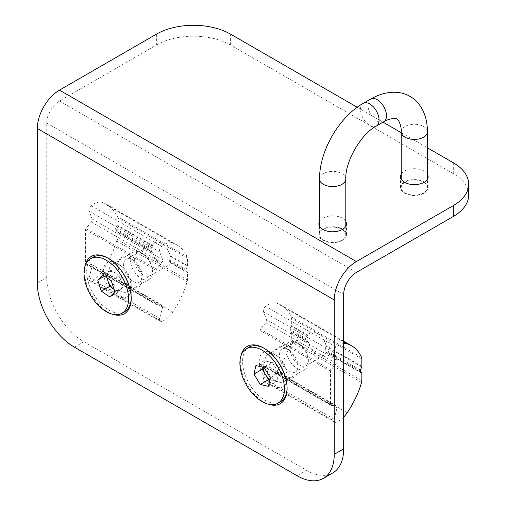 <?xml version="1.0" encoding="UTF-8"?>
<svg xmlns="http://www.w3.org/2000/svg" width="506" height="506" viewBox="0 0 506 506"><rect width="100%" height="100%" fill="white"/><g stroke="black" fill="none" stroke-linecap="round" stroke-linejoin="round"><path stroke-width="0.38" stroke-dasharray="2.53 1.9" d="M427.45 174.209A13.801 7.969 -0 0 0 404.572 171.041A13.801 7.969 -0 0 0 401.207 174.209M424.085 193.191A13.801 7.969 -0 0 0 428.127 187.555A13.801 7.969 -0 0 0 419.613 180.199A13.801 7.969 -0 0 0 404.572 181.926A13.801 7.969 -0 0 0 400.531 187.555A13.801 7.969 -0 0 0 409.05 194.918A13.801 7.969 -0 0 0 424.085 193.191M345.8 221.35A13.801 7.969 -0 0 0 322.923 218.181A13.801 7.969 -0 0 0 319.558 221.35M342.435 240.331A13.801 7.969 -0 0 0 346.477 234.695A13.801 7.969 -0 0 0 337.957 227.339A13.801 7.969 -0 0 0 322.923 229.066A13.801 7.969 -0 0 0 318.881 234.695A13.801 7.969 -0 0 0 327.401 242.058A13.801 7.969 -0 0 0 342.435 240.331M117.272 263.5L107.841 258.054L117.272 263.5A19.734 11.391 -120 0 0 103.313 271.551A19.734 11.391 -120 0 0 117.272 295.725A19.734 11.391 -120 0 0 131.225 287.667A19.734 11.391 -120 0 0 117.272 263.5M84.995 266.112A33.067 19.089 -120 0 0 107.841 312.05A33.067 19.089 -120 0 0 112.825 314.308M273.151 353.492L263.727 348.052L273.151 353.492A19.734 11.391 -120 0 0 259.198 361.55A19.734 11.391 -120 0 0 273.151 385.724A19.734 11.391 -120 0 0 287.104 377.666A19.734 11.391 -120 0 0 273.151 353.492M240.881 356.11A33.067 19.089 -120 0 0 263.721 402.049A33.067 19.089 -120 0 0 268.705 404.307M156.386 34.174L156.386 45.059L59.48 101.01A18.001 10.392 120 0 0 46.754 123.053L46.754 277.465A52.485 30.303 60 0 0 83.869 341.752L306.554 470.321A52.485 30.303 60 0 0 332.796 472.92M357.211 107.266L383.061 122.193M401.207 132.667L427.45 147.822M156.386 45.059A52.485 30.303 180 0 1 230.616 45.059L453.3 173.628A52.485 30.303 180 0 1 468.676 195.057M341.955 240.053A13.124 7.577 180 0 1 327.66 241.697A13.124 7.577 180 0 1 319.558 234.695A13.124 7.577 180 0 1 323.397 229.338A13.124 7.577 180 0 1 337.698 227.7A13.124 7.577 180 0 1 345.8 234.695A13.124 7.577 180 0 1 341.955 240.053M405.053 182.198A13.124 7.577 -0 0 0 401.207 187.555A13.124 7.577 -0 0 0 409.31 194.557A13.124 7.577 -0 0 0 423.611 192.912A13.124 7.577 -0 0 0 427.45 187.555A13.124 7.577 -0 0 0 419.354 180.56A13.124 7.577 -0 0 0 405.053 182.198M142.135 275.966A13.124 7.577 -120 0 0 132.857 259.894A13.124 7.577 -120 0 0 126.298 259.249A13.124 7.577 -120 0 0 123.578 265.252A13.124 7.577 -120 0 0 129.308 278.458A13.124 7.577 -120 0 0 139.422 281.975A13.124 7.577 -120 0 0 142.135 275.966L142.135 279.179A17.059 9.848 -120 0 0 130.074 258.288A17.059 9.848 -120 0 0 118.012 265.252A17.059 9.848 -120 0 0 130.074 286.143A17.059 9.848 -120 0 0 142.135 279.179M116.899 231.906A1.309 0.759 120 0 0 116.766 231.432L115.513 229.749A1.309 0.759 -60 0 1 115.513 228.649L116.766 225.518A1.309 0.759 120 0 0 116.899 224.885L116.899 217.536A5.25 3.03 120 0 0 116.627 216.081A65.084 37.577 120 0 0 106.519 204.31A65.084 37.577 120 0 0 102.256 202.425A19.683 11.366 120 0 0 93.705 203.969A19.683 11.366 120 0 0 91.213 205.67A3.934 2.271 120 0 0 89.094 211.154L92.092 218.934A2.625 1.518 -60 0 1 91.276 221.995L86.001 228.56A1.309 0.759 120 0 0 85.539 229.756L85.539 263.253A1.309 0.759 120 0 0 85.811 263.854A1.309 0.759 120 0 0 86.001 263.917L91.276 264.385A2.625 1.518 -60 0 1 91.662 264.505A2.625 1.518 -60 0 1 92.092 266.504L89.094 277.75A3.934 2.271 120 0 0 89.739 280.748A3.934 2.271 120 0 0 91.213 280.792A19.683 11.366 120 0 0 102.256 271.286A65.084 37.577 120 0 0 116.627 241.027A5.25 3.03 120 0 0 116.899 239.256L116.899 231.906L152.673 252.564L150.643 249.629L152.673 245.536A13.124 7.577 -120 0 1 154.874 242.747L126.298 259.249M152.673 252.564A13.124 7.577 -120 0 0 167.998 265.473A13.124 7.577 -120 0 0 170.199 262.684L187.416 272.62A1.309 0.759 120 0 0 187.283 272.146L186.031 270.463A1.309 0.759 -60 0 1 186.031 269.356L187.283 266.226A1.309 0.759 120 0 0 187.416 265.599L187.416 258.25A5.25 3.03 120 0 0 187.144 256.795A65.084 37.577 120 0 0 177.037 245.024A65.084 37.577 120 0 0 172.774 243.139A19.683 11.366 120 0 0 164.222 244.683A19.683 11.366 120 0 0 161.73 246.384A3.934 2.271 120 0 0 159.611 251.868L162.609 259.648A2.625 1.518 -60 0 1 161.793 262.709L156.518 269.268A1.309 0.759 120 0 0 156.057 270.463L156.057 303.967A1.309 0.759 120 0 0 156.329 304.568A1.309 0.759 120 0 0 156.518 304.631L161.793 305.099A2.625 1.518 -60 0 1 162.179 305.219A2.625 1.518 -60 0 1 162.609 307.218L159.611 318.464A3.934 2.271 120 0 0 160.257 321.462A3.934 2.271 120 0 0 161.73 321.5A19.683 11.366 120 0 0 172.774 311.993A65.084 37.577 120 0 0 187.144 281.741A5.25 3.03 120 0 0 187.416 279.97L187.416 272.62M154.874 242.747A13.124 7.577 -120 0 1 170.199 255.663L169.2 260.343L170.199 262.684M298.015 369.178A17.059 9.848 -120 0 0 285.953 348.286A17.059 9.848 -120 0 0 273.891 355.25A17.059 9.848 -120 0 0 285.953 376.141A17.059 9.848 -120 0 0 298.015 369.178L298.015 365.964A13.124 7.577 -120 0 0 288.736 349.893A13.124 7.577 -120 0 0 282.177 349.241A13.124 7.577 -120 0 0 279.457 355.25A13.124 7.577 -120 0 0 285.188 368.457A13.124 7.577 -120 0 0 295.302 371.973A13.124 7.577 -120 0 0 298.015 365.964M361.853 366.312L326.085 345.655L325.08 350.342L326.085 352.682A13.124 7.577 -120 0 1 323.878 355.471L295.302 371.973M326.085 345.655A13.124 7.577 -120 0 0 310.754 332.746A13.124 7.577 -120 0 0 308.552 335.535L291.336 325.598A1.309 0.759 -60 0 1 291.203 326.225L289.951 329.355A1.309 0.759 120 0 0 289.951 330.462L291.203 332.145A1.309 0.759 -60 0 1 291.336 332.619L291.336 339.969A5.25 3.03 -60 0 1 291.064 341.74A65.084 37.577 -60 0 1 276.693 371.992A19.683 11.366 -60 0 1 268.142 380.322A19.683 11.366 -60 0 1 265.65 381.499A3.934 2.271 -60 0 1 264.176 381.461A3.934 2.271 -60 0 1 263.531 378.463L266.529 367.217A2.625 1.518 120 0 0 266.099 365.218A2.625 1.518 120 0 0 265.713 365.098L260.438 364.624A1.309 0.759 -60 0 1 260.248 364.567A1.309 0.759 -60 0 1 259.976 363.966L259.976 330.462A1.309 0.759 -60 0 1 260.438 329.267L265.713 322.708A2.625 1.518 120 0 0 266.529 319.647L263.531 311.86A3.934 2.271 -60 0 1 265.65 306.377A19.683 11.366 -60 0 1 276.693 303.132A65.084 37.577 -60 0 1 280.956 305.023A65.084 37.577 -60 0 1 291.064 316.794A5.25 3.03 -60 0 1 291.336 318.249L291.336 325.598M323.878 355.471A13.124 7.577 -120 0 1 308.552 342.556L306.522 339.627L308.552 335.535M343.669 417.064A19.683 11.366 -60 0 1 338.659 421.036A19.683 11.366 -60 0 1 336.167 422.213A3.934 2.271 -60 0 1 334.694 422.175A3.934 2.271 -60 0 1 334.049 419.177L337.047 407.931A2.625 1.518 120 0 0 336.617 405.932A2.625 1.518 120 0 0 336.231 405.812L330.956 405.338A1.309 0.759 -60 0 1 330.766 405.281A1.309 0.759 -60 0 1 330.494 404.68L330.494 371.176A1.309 0.759 -60 0 1 330.956 369.981L336.231 363.422A2.625 1.518 120 0 0 337.047 360.361L334.049 352.574A3.934 2.271 -60 0 1 336.167 347.091A19.683 11.366 -60 0 1 343.669 343.58M270.002 379.386A10.499 6.059 -120 0 0 272.677 380.575L269.875 379.943M262.804 367.135L264.252 360.753L268.351 361.682A10.499 6.059 -120 0 0 263.284 365.016A10.499 6.059 -120 0 0 263.101 367.198M301.924 366.072A12.833 7.407 -120 0 0 308.356 359.76A12.833 7.407 -120 0 0 299.28 344.042A12.833 7.407 -120 0 0 296.636 342.973A12.833 7.407 -120 0 0 290.602 352.562A12.833 7.407 -120 0 0 301.924 366.072M300.463 369.886A15.749 9.089 -120 0 0 305.093 369.348A15.749 9.089 -120 0 0 308.356 362.138A15.749 9.089 -120 0 0 297.218 342.853A15.749 9.089 -120 0 0 293.973 341.537A15.749 9.089 -120 0 0 289.35 342.075A15.749 9.089 -120 0 0 287.674 356.819A15.749 9.089 -120 0 0 300.463 369.886M279.217 382.15A15.749 9.089 -120 0 0 283.847 381.613A15.749 9.089 -120 0 0 287.104 374.408A15.749 9.089 -120 0 0 275.972 355.123A15.749 9.089 -120 0 0 272.728 353.808A15.749 9.089 -120 0 0 268.098 354.339A15.749 9.089 -120 0 0 266.422 369.083A15.749 9.089 -120 0 0 279.217 382.15M249.091 347.135A31.492 18.184 -120 0 0 245.745 376.616A31.492 18.184 -120 0 0 271.324 402.751A31.492 18.184 -120 0 0 280.583 401.682M287.098 387.893A31.492 18.184 -120 0 0 287.104 387.261A31.492 18.184 -120 0 0 264.84 348.691A31.492 18.184 -120 0 0 264.29 348.381M264.252 360.753L255.903 365.579M272.456 362.606L275.587 367.792A10.499 6.059 -120 0 0 268.351 361.682L272.456 362.606L264.1 367.426M278.717 372.979L277.75 377.242A10.499 6.059 -120 0 0 275.587 367.792L278.717 372.979L270.362 377.799M276.776 381.499L272.677 380.575A10.499 6.059 -120 0 0 277.75 377.242L276.776 381.499L268.427 386.325M119.606 275.934L123.167 286.991L118.202 292.19L114.008 289.312A10.499 6.059 -120 0 0 120.681 289.59A10.499 6.059 -120 0 0 121.383 281.462A10.499 6.059 -120 0 0 115.336 273.006L119.606 275.934L111.25 280.754M144.254 254.588A12.833 7.407 -120 0 0 143.4 254.05A12.833 7.407 -120 0 0 134.337 258.794A12.833 7.407 -120 0 0 142.54 274.461A12.833 7.407 -120 0 0 152.47 269.761A12.833 7.407 -120 0 0 144.254 254.588M142.388 253.525A15.749 9.089 -120 0 0 141.338 252.855A15.749 9.089 -120 0 0 133.464 252.077A15.749 9.089 -120 0 0 130.864 264.018A15.749 9.089 -120 0 0 140.288 277.908A15.749 9.089 -120 0 0 149.213 279.35A15.749 9.089 -120 0 0 152.47 272.146A15.749 9.089 -120 0 0 142.388 253.525M121.143 265.789A15.749 9.089 -120 0 0 120.093 265.125A15.749 9.089 -120 0 0 112.218 264.347A15.749 9.089 -120 0 0 109.612 276.289A15.749 9.089 -120 0 0 119.036 290.172A15.749 9.089 -120 0 0 127.961 291.62A15.749 9.089 -120 0 0 131.225 284.41A15.749 9.089 -120 0 0 121.143 265.789M131.218 297.895A31.492 18.184 -120 0 0 131.225 297.269A31.492 18.184 -120 0 0 111.061 260.027A31.492 18.184 -120 0 0 108.954 258.699A31.492 18.184 -120 0 0 108.404 258.389M93.212 257.137A31.492 18.184 -120 0 0 88 281.02A31.492 18.184 -120 0 0 106.855 308.793A31.492 18.184 -120 0 0 124.704 311.683M123.167 286.991L114.818 291.817M118.202 292.19L109.846 297.009M106.911 277.775L106.102 275.27L104.559 276.162M106.102 275.27L111.073 270.071L102.718 274.897M111.073 270.071L115.336 273.006A10.499 6.059 -120 0 0 108.588 272.671A10.499 6.059 -120 0 0 107.278 278.028M37.324 282.911L46.754 277.465M46.754 123.053L343.669 294.473M453.3 162.742L453.3 173.628M230.616 45.059L230.616 34.174M59.48 101.01L356.395 272.43M297.13 475.76L306.554 470.321M74.439 347.192L83.869 341.752M319.558 178.985A13.124 7.577 180 0 1 323.397 173.628A13.124 7.577 180 0 1 341.955 173.628A13.124 7.577 180 0 1 345.8 178.985M363.232 103.338A13.124 7.577 -120 0 0 360.512 109.34A13.124 7.577 -120 0 0 369.791 125.412A13.124 7.577 -120 0 0 376.356 126.064M427.45 131.845A13.124 7.577 -0 0 0 423.611 126.487A13.124 7.577 -0 0 0 405.053 126.487A13.124 7.577 -0 0 0 401.207 131.845M370.658 99.049A13.124 7.577 -120 0 0 367.938 105.058A13.124 7.577 -120 0 0 377.217 121.13A13.124 7.577 -120 0 0 383.776 121.782M102.256 202.425L172.774 243.139M115.513 228.649L150.782 249.009M116.766 225.518L152.388 246.08M169.32 260.811L186.031 270.463M170.218 262.298L187.283 272.146M170.199 255.663L187.416 265.599M170.218 256.378L187.283 266.226M115.513 229.749L150.782 250.116M91.213 205.67L161.73 246.384M89.094 211.154L159.611 251.868M116.627 216.081L187.144 256.795M116.899 217.536L187.416 258.25M116.899 224.885L152.673 245.536M169.32 259.711L186.031 269.356M116.766 231.432L152.388 252.001M116.899 239.256L187.416 279.97M116.627 241.027L187.144 281.741M102.256 271.286L172.774 311.993M91.213 280.792L161.73 321.5M89.094 277.75L159.611 318.464M92.092 266.504L162.609 307.218M91.276 264.385L161.793 305.099M86.001 263.917L156.518 304.631M85.539 263.253L156.057 303.967M85.539 229.756L156.057 270.463M86.001 228.56L156.518 269.268M91.276 221.995L161.793 262.709M92.092 218.934L162.609 259.648M347.211 412.706L276.693 371.992M360.468 371.176L325.2 350.81M361.72 372.859L326.104 352.29M306.668 339.007L289.951 329.355M308.268 336.079L291.203 326.225M308.552 342.556L291.336 332.619M308.268 341.993L291.203 332.145M360.468 370.069L325.2 349.709M336.167 422.213L265.65 381.499M334.049 419.177L263.531 378.463M361.581 382.447L291.064 341.74M361.853 380.683L291.336 339.969M361.853 373.333L326.085 352.682M306.668 340.108L289.951 330.462M361.72 366.939L326.104 346.376M361.853 358.963L291.336 318.249M361.581 357.508L291.064 316.794M343.669 341.803L276.693 303.132M336.167 347.091L265.65 306.377M334.049 352.574L263.531 311.86M337.047 360.361L266.529 319.647M336.231 363.422L265.713 322.708M330.956 369.981L260.438 329.267M330.494 371.176L259.976 330.462M330.494 404.68L259.976 363.966M330.956 405.338L260.438 364.624M336.231 405.812L265.713 365.098M337.047 407.931L266.529 367.217M428.127 187.555L428.127 176.67M346.477 234.695L346.477 223.81M131.225 287.667L131.225 298.553M287.104 377.666L287.104 388.551M318.881 234.695L318.881 223.81M400.531 187.555L400.531 176.67M319.558 226.277L319.558 234.695M401.207 187.555L401.207 179.137M345.8 226.277L345.8 234.695M427.45 187.555L427.45 179.137M167.998 265.473L139.422 281.975M106.519 204.31L177.037 245.024M89.739 280.748L160.257 321.462M91.662 264.505L162.179 305.219M85.811 263.854L156.329 304.568M132.857 259.894L130.074 258.288M288.736 349.893L285.953 348.286M310.754 332.746L282.177 349.241M334.694 422.175L264.176 381.461M343.669 341.227L280.956 305.023M330.766 405.281L260.248 364.567M336.617 405.932L266.099 365.218M299.28 344.042L297.218 342.853M308.356 359.76L308.356 362.138M305.093 369.348L283.847 381.613M275.972 355.123L264.84 348.691M287.104 374.408L287.104 387.261M289.35 342.075L268.098 354.339M143.4 254.05L141.338 252.855M133.464 252.077L112.218 264.347M120.093 265.125L108.954 258.699M131.225 284.41L131.225 297.269M149.213 279.35L127.961 291.62M152.47 269.761L152.47 272.146"/><path stroke-width="0.76" d="M401.207 174.209A13.801 7.969 -0 0 0 400.531 176.67A13.801 7.969 -0 0 0 409.05 184.032A13.801 7.969 -0 0 0 424.085 182.305A13.801 7.969 -0 0 0 428.127 176.67A13.801 7.969 -0 0 0 427.45 174.209M319.558 221.35A13.801 7.969 -0 0 0 318.881 223.81A13.801 7.969 -0 0 0 327.401 231.172A13.801 7.969 -0 0 0 342.435 229.446A13.801 7.969 -0 0 0 346.477 223.81A13.801 7.969 -0 0 0 345.8 221.35M112.825 314.308A33.067 19.089 -120 0 0 131.225 298.553A33.067 19.089 -120 0 0 107.841 258.054L107.841 258.054A33.067 19.089 -120 0 0 84.995 266.112M268.705 404.307A33.067 19.089 -120 0 0 287.104 388.551A33.067 19.089 -120 0 0 263.727 348.052L263.721 348.052A33.067 19.089 -120 0 0 263.721 348.052A33.067 19.089 -120 0 0 240.881 356.11M357.211 107.266L230.616 34.174A52.485 30.303 -0 0 0 156.386 34.174L59.48 90.125A31.328 18.09 120 0 0 37.324 128.492L37.324 282.911A52.485 30.303 60 0 0 74.439 347.192L297.13 475.76A52.485 30.303 60 0 0 323.372 478.36A52.485 30.303 60 0 0 334.245 454.331L343.669 448.892A52.485 30.303 60 0 1 332.796 472.92L323.372 478.36M453.3 216.486L453.3 205.6A52.485 30.303 -0 0 0 468.676 184.171L468.676 195.057A52.485 30.303 180 0 1 453.3 216.486L356.395 272.43A18.001 10.392 120 0 0 343.669 294.473L343.669 448.892M453.3 205.6L356.395 261.545A31.328 18.09 120 0 0 334.245 299.919L334.245 454.331M468.676 184.171A52.485 30.303 -0 0 0 453.3 162.742L427.45 147.822M383.061 122.193L401.207 132.667M343.669 343.58A19.683 11.366 -60 0 1 347.211 343.846A65.084 37.577 -60 0 1 351.474 345.737A65.084 37.577 -60 0 1 361.581 357.508A5.25 3.03 -60 0 1 361.853 358.963L361.853 366.312A1.309 0.759 -60 0 1 361.72 366.939L360.468 370.069A1.309 0.759 120 0 0 360.468 371.176L361.72 372.859A1.309 0.759 -60 0 1 361.853 373.333L361.853 380.683A5.25 3.03 -60 0 1 361.581 382.447A65.084 37.577 -60 0 1 347.211 412.706A19.683 11.366 -60 0 1 343.669 417.064M263.101 367.198A10.499 6.059 -120 0 0 265.448 374.465A10.499 6.059 -120 0 0 270.002 379.386M277.914 403.225A31.492 18.184 -120 0 0 281.26 373.744A31.492 18.184 -120 0 0 255.675 347.603A31.492 18.184 -120 0 0 246.422 348.678A31.492 18.184 -120 0 0 243.07 378.159A31.492 18.184 -120 0 0 268.654 404.294A31.492 18.184 -120 0 0 277.914 403.225L280.583 401.682A31.492 18.184 -120 0 0 287.098 387.893M264.29 348.381A31.492 18.184 -120 0 0 258.351 346.066A31.492 18.184 -120 0 0 249.091 347.135L246.422 348.678M260.229 384.471L253.968 374.098L255.903 365.579L264.1 367.426L270.362 377.799L268.427 386.325L260.229 384.471L268.578 379.652L262.317 369.279L253.968 374.098M262.317 369.279L262.804 367.135M269.875 379.943L268.578 379.652M109.669 286.326L107.886 280.798A10.499 6.059 -120 0 0 113.932 289.261A10.499 6.059 -120 0 0 114.008 289.312L109.669 286.326L101.314 291.152L97.753 280.09L102.718 274.897L111.25 280.754L114.818 291.817L109.846 297.009L101.314 291.152M108.404 258.389A31.492 18.184 -120 0 0 93.212 257.137L90.536 258.68A31.492 18.184 -120 0 0 85.331 282.563A31.492 18.184 -120 0 0 104.179 310.336A31.492 18.184 -120 0 0 122.028 313.227A31.492 18.184 -120 0 0 127.24 289.343A31.492 18.184 -120 0 0 108.392 261.57A31.492 18.184 -120 0 0 90.536 258.68M122.028 313.227L124.704 311.683A31.492 18.184 -120 0 0 131.218 297.895M107.278 278.028A10.499 6.059 -120 0 0 107.886 280.798L106.911 277.775M104.559 276.162L97.753 280.09M37.324 128.492L334.245 299.919M59.48 90.125L356.395 261.545M319.558 178.985A13.124 7.577 180 0 0 323.397 184.342A13.124 7.577 180 0 0 341.955 184.342A13.124 7.577 180 0 0 345.8 178.985C344.953 161.762 361.018 133.938 376.356 126.064A13.124 7.577 -120 0 0 379.07 120.055A13.124 7.577 -120 0 0 369.791 103.989A13.124 7.577 -120 0 0 363.232 103.338C339.071 116.937 319.254 151.262 319.558 178.985L319.558 226.277M401.207 179.137L401.207 131.845A13.124 7.577 -0 0 0 405.053 137.202A13.124 7.577 -0 0 0 423.611 137.202A13.124 7.577 -0 0 0 427.45 131.845C427.418 114.394 419.879 101.738 410.018 96.45C400.543 90.574 385.812 90.34 370.658 99.049L363.232 103.338M401.207 131.845C401.783 128.132 398.987 119.112 396.9 119.182C395.913 117.335 386.704 119.429 383.776 121.782A13.124 7.577 -120 0 0 386.495 115.773A13.124 7.577 -120 0 0 377.217 99.701A13.124 7.577 -120 0 0 370.658 99.049M347.211 343.846L343.669 341.803M345.8 178.985L345.8 226.277M383.776 121.782L376.356 126.064M427.45 179.137L427.45 131.845M351.474 345.737L343.669 341.227"/></g></svg>
